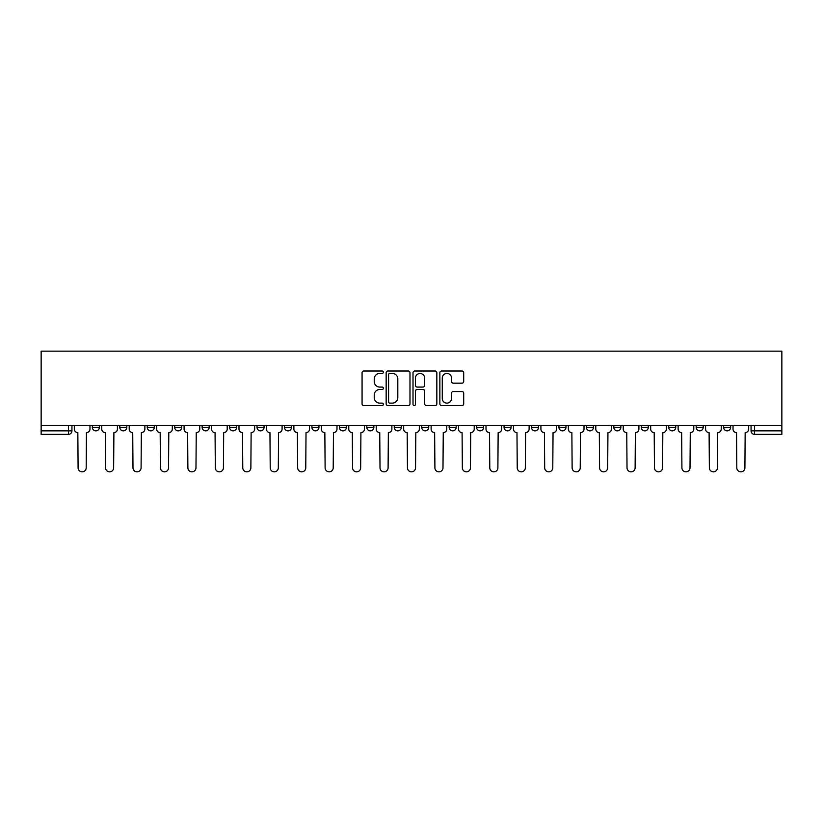 <?xml version="1.0" encoding="UTF-8"?>
<svg xmlns="http://www.w3.org/2000/svg" width="823" height="823" viewBox="0 0 823 823"><rect width="100%" height="100%" fill="white"/><g stroke="black" fill="none" stroke-linecap="round" stroke-linejoin="round"><path stroke-width="1.23" d="M383.353 372.212A1.214 1.214 0 0 0 382.139 371.008L363.797 371.008A1.728 1.728 0 0 0 362.069 372.737L362.069 403.815A1.728 1.728 0 0 0 363.797 405.544L382.139 405.544A1.214 1.214 0 0 0 383.353 404.34A1.214 1.214 0 0 0 382.139 403.126L379.763 403.126A5.524 5.524 0 0 1 374.239 397.602L374.239 395.009A5.524 5.524 0 0 1 379.763 389.485L382.139 389.485A1.214 1.214 0 0 0 383.353 388.281A1.214 1.214 0 0 0 382.139 387.067L379.763 387.067A5.524 5.524 0 0 1 374.239 381.543L374.239 378.95A5.524 5.524 0 0 1 379.763 373.426L382.139 373.426A1.214 1.214 0 0 0 383.353 372.212M668.718 427.332L668.718 425.398L668.718 427.332A3.518 3.518 0 0 0 672.237 430.851A3.518 3.518 0 0 1 668.718 427.332L675.755 427.332A3.518 3.518 0 0 1 672.237 430.851M641.271 427.332L641.271 425.398L641.271 427.332A3.518 3.518 0 0 0 644.79 430.851A3.518 3.518 0 0 1 641.271 427.332L648.308 427.332A3.518 3.518 0 0 1 644.79 430.851M558.94 425.398L558.94 427.332L565.977 427.332A3.518 3.518 0 0 1 562.459 430.851A3.518 3.518 0 0 1 558.94 427.332L558.94 425.398M531.493 425.398L531.493 427.332L538.53 427.332A3.518 3.518 0 0 1 535.012 430.851A3.518 3.518 0 0 1 531.493 427.332L531.493 425.398M394.258 425.398L394.258 427.332L401.295 427.332A3.518 3.518 0 0 1 397.776 430.851A3.518 3.518 0 0 1 394.258 427.332L394.258 425.398M311.917 425.398L311.917 427.332L318.954 427.332A3.518 3.518 0 0 1 315.435 430.851A3.518 3.518 0 0 1 311.917 427.332L311.917 425.398M257.023 425.398L257.023 427.332L264.06 427.332A3.518 3.518 0 0 1 260.541 430.851A3.518 3.518 0 0 1 257.023 427.332L257.023 425.398M229.576 425.398L229.576 427.332L236.613 427.332A3.518 3.518 0 0 1 233.094 430.851A3.518 3.518 0 0 1 229.576 427.332L229.576 425.398M174.692 427.332L174.692 425.398L174.692 427.332A3.518 3.518 0 0 0 178.21 430.851A3.518 3.518 0 0 1 174.692 427.332L181.729 427.332A3.518 3.518 0 0 1 178.21 430.851M119.798 427.332L119.798 425.398L119.798 427.332A3.518 3.518 0 0 0 123.316 430.851A3.518 3.518 0 0 1 119.798 427.332L126.835 427.332A3.518 3.518 0 0 1 123.316 430.851A3.518 3.518 0 0 0 126.835 427.332L126.835 425.398L126.835 427.332M461.97 383.179A1.728 1.728 0 0 0 463.699 381.45L463.699 372.737A1.728 1.728 0 0 0 461.97 371.008L441.591 371.008A1.728 1.728 0 0 0 439.863 372.737L439.863 403.815A1.728 1.728 0 0 0 441.591 405.544L461.97 405.544A1.728 1.728 0 0 0 463.699 403.815L463.699 393.281A1.728 1.728 0 0 0 461.97 391.553L453.247 391.553A1.728 1.728 0 0 0 451.518 393.281L451.518 398.507A4.619 4.619 0 0 1 446.899 403.126A4.619 4.619 0 0 1 442.28 398.507L442.28 378.045A4.619 4.619 0 0 1 446.899 373.426A4.619 4.619 0 0 1 451.518 378.045L451.518 381.45A1.728 1.728 0 0 0 453.247 383.179L461.97 383.179M781.85 425.398L41.15 425.398L41.15 351.154L781.85 351.154L781.85 434.369L754.578 434.369A3.518 3.518 0 0 1 751.06 430.851L781.85 430.851M409.988 372.737A1.728 1.728 0 0 0 408.259 371.008L387.88 371.008A1.728 1.728 0 0 0 386.162 372.737L386.162 403.815A1.728 1.728 0 0 0 387.88 405.544L408.259 405.544A1.728 1.728 0 0 0 409.988 403.815L409.988 372.737M414.741 371.008L435.12 371.008A1.728 1.728 0 0 1 436.838 372.737L436.838 403.815A1.728 1.728 0 0 1 435.12 405.544L426.396 405.544A1.728 1.728 0 0 1 424.668 403.815L424.668 391.213A1.728 1.728 0 0 0 422.94 389.485L417.158 389.485A1.728 1.728 0 0 0 415.43 391.213L415.43 404.34A1.214 1.214 0 0 1 414.216 405.544A1.214 1.214 0 0 1 413.012 404.34L413.012 372.737A1.728 1.728 0 0 1 414.741 371.008M751.06 425.398L751.06 430.851M71.94 425.398L71.94 430.851L71.94 425.398M68.422 425.398L68.422 434.369L41.15 434.369L41.15 430.851L71.94 430.851A3.518 3.518 0 0 1 68.422 434.369A3.518 3.518 0 0 0 71.94 430.851M41.15 425.398L41.15 430.851M730.649 427.332L730.649 425.398L730.649 427.332A3.518 3.518 0 0 1 727.131 430.851A3.518 3.518 0 0 1 723.612 427.332L730.649 427.332A3.518 3.518 0 0 1 727.131 430.851M723.612 425.398L723.612 427.332M703.202 425.398L703.202 427.332A3.518 3.518 0 0 1 699.684 430.851A3.518 3.518 0 0 1 696.165 427.332L703.202 427.332A3.518 3.518 0 0 1 699.684 430.851M696.165 425.398L696.165 427.332M675.755 425.398L675.755 427.332L675.755 425.398M648.308 425.398L648.308 427.332L648.308 425.398M620.871 425.398L620.871 427.332A3.518 3.518 0 0 1 617.353 430.851A3.518 3.518 0 0 1 613.824 427.332L620.871 427.332L620.871 425.398M613.824 425.398L613.824 427.332M593.424 427.332L593.424 425.398L593.424 427.332A3.518 3.518 0 0 1 589.906 430.851A3.518 3.518 0 0 1 586.388 427.332L593.424 427.332A3.518 3.518 0 0 1 589.906 430.851M586.388 425.398L586.388 427.332M565.977 425.398L565.977 427.332M538.53 425.398L538.53 427.332M511.083 425.398L511.083 427.332A3.518 3.518 0 0 1 507.565 430.851A3.518 3.518 0 0 1 504.046 427.332L511.083 427.332M504.046 425.398L504.046 427.332M483.636 425.398L483.636 427.332A3.518 3.518 0 0 1 480.118 430.851A3.518 3.518 0 0 1 476.599 427.332L483.636 427.332A3.518 3.518 0 0 1 480.118 430.851M476.599 425.398L476.599 427.332M456.189 425.398L456.189 427.332A3.518 3.518 0 0 1 452.671 430.851A3.518 3.518 0 0 1 449.152 427.332A3.518 3.518 0 0 0 452.671 430.851M449.152 425.398L449.152 427.332L456.189 427.332M428.742 425.398L428.742 427.332A3.518 3.518 0 0 1 425.224 430.851A3.518 3.518 0 0 1 421.705 427.332A3.518 3.518 0 0 0 425.224 430.851M421.705 425.398L421.705 427.332L428.742 427.332M401.295 425.398L401.295 427.332A3.518 3.518 0 0 1 397.776 430.851M373.848 425.398L373.848 427.332A3.518 3.518 0 0 1 370.329 430.851A3.518 3.518 0 0 1 366.811 427.332L373.848 427.332M366.811 425.398L366.811 427.332M339.364 425.398L339.364 427.332L346.401 427.332L346.401 425.398L346.401 427.332A3.518 3.518 0 0 1 342.882 430.851A3.518 3.518 0 0 1 339.364 427.332A3.518 3.518 0 0 0 342.882 430.851M318.954 425.398L318.954 427.332M291.507 425.398L291.507 427.332A3.518 3.518 0 0 1 287.988 430.851A3.518 3.518 0 0 1 284.47 427.332L291.507 427.332L291.507 425.398M284.47 425.398L284.47 427.332M264.06 427.332L264.06 425.398L264.06 427.332A3.518 3.518 0 0 1 260.541 430.851M236.613 427.332L236.613 425.398L236.613 427.332A3.518 3.518 0 0 1 233.094 430.851M209.176 425.398L209.176 427.332A3.518 3.518 0 0 1 205.647 430.851A3.518 3.518 0 0 1 202.129 427.332A3.518 3.518 0 0 0 205.647 430.851A3.518 3.518 0 0 0 209.176 427.332L209.176 425.398M202.129 425.398L202.129 427.332L209.176 427.332M181.729 425.398L181.729 427.332M154.282 425.398L154.282 427.332A3.518 3.518 0 0 1 150.763 430.851A3.518 3.518 0 0 1 147.245 427.332A3.518 3.518 0 0 0 150.763 430.851M147.245 425.398L147.245 427.332L154.282 427.332M99.388 425.398L99.388 427.332A3.518 3.518 0 0 1 95.869 430.851A3.518 3.518 0 0 1 92.351 427.332A3.518 3.518 0 0 0 95.869 430.851A3.518 3.518 0 0 0 99.388 427.332L99.388 425.398M92.351 425.398L92.351 427.332L99.388 427.332M389.783 373.426A1.214 1.214 0 0 0 388.579 374.63L388.579 401.922A1.214 1.214 0 0 0 389.783 403.126L392.283 403.126A5.524 5.524 0 0 0 397.818 397.602L397.818 378.95A5.524 5.524 0 0 0 392.283 373.426L389.783 373.426M424.668 378.127A4.619 4.619 0 0 0 420.049 373.508A4.619 4.619 0 0 0 415.43 378.127L415.43 385.339A1.728 1.728 0 0 0 417.158 387.067L422.94 387.067A1.728 1.728 0 0 0 424.668 385.339L424.668 378.127M74.317 425.398L74.317 429.092A3.518 3.518 0 0 0 77.835 432.61L78.092 467.803A4.043 4.043 0 0 0 82.146 471.846A4.043 4.043 0 0 0 86.189 467.803L86.456 432.61A3.518 3.518 0 0 0 89.974 429.092L89.974 425.398M101.764 425.398L101.764 429.092A3.518 3.518 0 0 0 105.282 432.61L105.539 467.803A4.043 4.043 0 0 0 109.593 471.846A4.043 4.043 0 0 0 113.636 467.803L113.903 432.61A3.518 3.518 0 0 0 117.422 429.092L117.422 425.398M129.211 425.398L129.211 429.092A3.518 3.518 0 0 0 132.729 432.61L132.987 467.803A4.043 4.043 0 0 0 137.04 471.846A4.043 4.043 0 0 0 141.083 467.803L141.35 432.61A3.518 3.518 0 0 0 144.869 429.092L144.869 425.398M156.658 425.398L156.658 429.092A3.518 3.518 0 0 0 160.176 432.61L160.434 467.803A4.043 4.043 0 0 0 164.487 471.846A4.043 4.043 0 0 0 168.53 467.803L168.797 432.61A3.518 3.518 0 0 0 172.316 429.092L172.316 425.398M184.095 425.398L184.095 429.092A3.518 3.518 0 0 0 187.623 432.61L187.881 467.803A4.043 4.043 0 0 0 191.934 471.846A4.043 4.043 0 0 0 195.977 467.803L196.244 432.61A3.518 3.518 0 0 0 199.763 429.092L199.763 425.398M211.542 425.398L211.542 429.092A3.518 3.518 0 0 0 215.06 432.61L215.328 467.803A4.043 4.043 0 0 0 219.371 471.846A4.043 4.043 0 0 0 223.424 467.803L223.681 432.61A3.518 3.518 0 0 0 227.21 429.092L227.21 425.398M238.989 425.398L238.989 429.092A3.518 3.518 0 0 0 242.507 432.61L242.775 467.803A4.043 4.043 0 0 0 246.818 471.846A4.043 4.043 0 0 0 250.871 467.803L251.128 432.61A3.518 3.518 0 0 0 254.646 429.092L254.646 425.398M266.436 425.398L266.436 429.092A3.518 3.518 0 0 0 269.954 432.61L270.222 467.803A4.043 4.043 0 0 0 274.265 471.846A4.043 4.043 0 0 0 278.318 467.803L278.575 432.61A3.518 3.518 0 0 0 282.094 429.092L282.094 425.398M293.883 425.398L293.883 429.092A3.518 3.518 0 0 0 297.401 432.61L297.669 467.803A4.043 4.043 0 0 0 301.712 471.846A4.043 4.043 0 0 0 305.765 467.803L306.022 432.61A3.518 3.518 0 0 0 309.541 429.092L309.541 425.398M321.33 425.398L321.33 429.092A3.518 3.518 0 0 0 324.848 432.61L325.116 467.803A4.043 4.043 0 0 0 329.159 471.846A4.043 4.043 0 0 0 333.212 467.803L333.469 432.61A3.518 3.518 0 0 0 336.988 429.092L336.988 425.398M348.777 425.398L348.777 429.092A3.518 3.518 0 0 0 352.295 432.61L352.563 467.803A4.043 4.043 0 0 0 356.606 471.846A4.043 4.043 0 0 0 360.649 467.803L360.916 432.61A3.518 3.518 0 0 0 364.435 429.092L364.435 425.398M376.224 425.398L376.224 429.092A3.518 3.518 0 0 0 379.742 432.61L380.01 467.803A4.043 4.043 0 0 0 384.053 471.846A4.043 4.043 0 0 0 388.096 467.803L388.363 432.61A3.518 3.518 0 0 0 391.882 429.092L391.882 425.398M403.671 425.398L403.671 429.092A3.518 3.518 0 0 0 407.19 432.61L407.457 467.803A4.043 4.043 0 0 0 411.5 471.846A4.043 4.043 0 0 0 415.543 467.803L415.81 432.61A3.518 3.518 0 0 0 419.329 429.092L419.329 425.398M431.118 425.398L431.118 429.092A3.518 3.518 0 0 0 434.637 432.61L434.904 467.803A4.043 4.043 0 0 0 438.947 471.846A4.043 4.043 0 0 0 442.99 467.803L443.258 432.61A3.518 3.518 0 0 0 446.776 429.092L446.776 425.398M458.565 425.398L458.565 429.092A3.518 3.518 0 0 0 462.084 432.61L462.351 467.803A4.043 4.043 0 0 0 466.394 471.846A4.043 4.043 0 0 0 470.437 467.803L470.705 432.61A3.518 3.518 0 0 0 474.223 429.092L474.223 425.398M486.012 425.398L486.012 429.092A3.518 3.518 0 0 0 489.531 432.61L489.788 467.803A4.043 4.043 0 0 0 493.841 471.846A4.043 4.043 0 0 0 497.884 467.803L498.152 432.61A3.518 3.518 0 0 0 501.67 429.092L501.67 425.398M513.459 425.398L513.459 429.092A3.518 3.518 0 0 0 516.978 432.61L517.235 467.803A4.043 4.043 0 0 0 521.288 471.846A4.043 4.043 0 0 0 525.331 467.803L525.599 432.61A3.518 3.518 0 0 0 529.117 429.092L529.117 425.398M540.906 425.398L540.906 429.092A3.518 3.518 0 0 0 544.425 432.61L544.682 467.803A4.043 4.043 0 0 0 548.735 471.846A4.043 4.043 0 0 0 552.778 467.803L553.046 432.61A3.518 3.518 0 0 0 556.564 429.092L556.564 425.398M568.354 425.398L568.354 429.092A3.518 3.518 0 0 0 571.872 432.61L572.129 467.803A4.043 4.043 0 0 0 576.182 471.846A4.043 4.043 0 0 0 580.225 467.803L580.493 432.61A3.518 3.518 0 0 0 584.011 429.092L584.011 425.398M595.79 425.398L595.79 429.092A3.518 3.518 0 0 0 599.319 432.61L599.576 467.803A4.043 4.043 0 0 0 603.629 471.846A4.043 4.043 0 0 0 607.672 467.803L607.94 432.61A3.518 3.518 0 0 0 611.458 429.092L611.458 425.398M623.237 425.398L623.237 429.092A3.518 3.518 0 0 0 626.756 432.61L627.023 467.803A4.043 4.043 0 0 0 631.066 471.846A4.043 4.043 0 0 0 635.119 467.803L635.377 432.61A3.518 3.518 0 0 0 638.905 429.092L638.905 425.398M650.684 425.398L650.684 429.092A3.518 3.518 0 0 0 654.203 432.61L654.47 467.803A4.043 4.043 0 0 0 658.513 471.846A4.043 4.043 0 0 0 662.566 467.803L662.824 432.61A3.518 3.518 0 0 0 666.342 429.092L666.342 425.398M678.131 425.398L678.131 429.092A3.518 3.518 0 0 0 681.65 432.61L681.917 467.803A4.043 4.043 0 0 0 685.96 471.846A4.043 4.043 0 0 0 690.013 467.803L690.271 432.61A3.518 3.518 0 0 0 693.789 429.092L693.789 425.398M705.578 425.398L705.578 429.092A3.518 3.518 0 0 0 709.097 432.61L709.364 467.803A4.043 4.043 0 0 0 713.407 471.846A4.043 4.043 0 0 0 717.461 467.803L717.718 432.61A3.518 3.518 0 0 0 721.236 429.092L721.236 425.398M733.026 425.398L733.026 429.092A3.518 3.518 0 0 0 736.544 432.61L736.811 467.803A4.043 4.043 0 0 0 740.854 471.846A4.043 4.043 0 0 0 744.908 467.803L745.165 432.61A3.518 3.518 0 0 0 748.683 429.092L748.683 425.398M754.578 425.398L754.578 434.369"/></g></svg>
